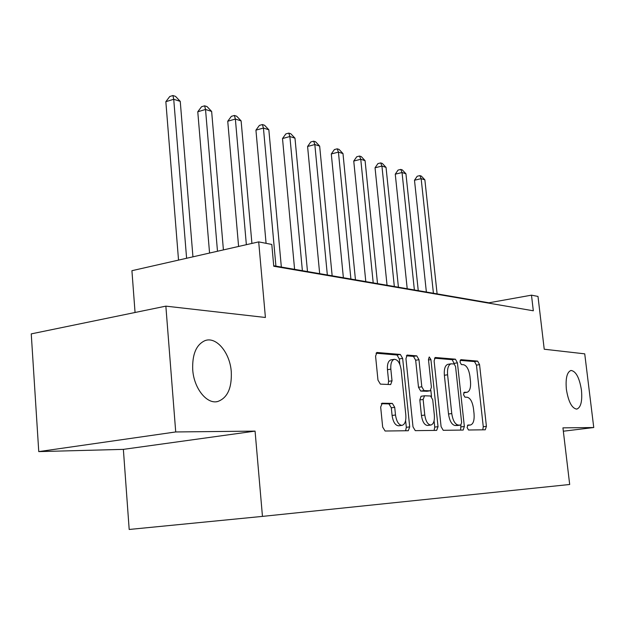 <?xml version="1.0" encoding="UTF-8"?>
<svg xmlns="http://www.w3.org/2000/svg" width="625" height="625" viewBox="0 0 625 625"><rect width="100%" height="100%" fill="white"/><g stroke="black" fill="none" stroke-linecap="round" stroke-linejoin="round"><path stroke-width="0.94" d="M467.109 427.531L468.516 430L485.266 429.797L486.414 426.328L479.562 364.641L477.641 361.102L460.836 359.656L459.969 362.008L461.367 364.547L463.586 364.719C466.773 365.641 468.883 369.469 469.922 376.211L470.492 381.414C470.945 387.688 469.797 391.312 467.055 392.297L464.289 392.242L463.523 394.656L464.93 397.156L467.148 397.234C470.328 398.016 472.438 401.797 473.477 408.562L474.055 413.805C474.508 420.344 473.297 424.078 470.422 425.016L467.922 425.039L467.109 427.531M231.281 371.797C230.023 352.805 216.359 336.195 204.992 340.633C196.234 344.641 192.148 354.359 192.719 369.781C193.906 388.352 206.797 404.422 217.625 401.539C227.398 398.07 231.945 388.156 231.281 371.797M581.453 390.133C579.422 377.703 575.93 371.148 570.984 370.461C566.977 372.039 565.445 378.328 566.375 389.344C568.406 401.742 571.859 408.328 576.734 409.117C580.859 407.578 582.438 401.25 581.453 390.133M382.297 403.172L380.672 407.078L382.672 427.07L385.094 431.016L408.289 430.727L409.703 426.875L402.648 358.391L400.359 354.453L376.891 352.477L375.578 356.188L377.969 380.094L380.383 384.117L390.672 384.57L392.023 380.812L390.836 369.156C390.5 363.617 391.641 360.344 394.25 359.328C397.75 359.453 400.055 362.953 401.18 369.844L405.828 415.086C406.18 421.039 404.914 424.461 402.039 425.367C398.719 425.039 396.539 421.586 395.5 415L394.719 407.328L392.359 403.406L381.969 403.219M563.336 431.211L593.75 427.531L584.734 353.844L544.227 349.227L537.992 296.43L531.484 295.164L533.32 310.789L273.758 266.242L271.789 244.445L258.695 241.883L131.922 270.695L135.055 312.492M175.719 431.953L38.758 451.609L123.367 449.367L255.07 431.117L175.719 431.953L165.859 306.141L265.406 317.477L258.695 241.883M255.07 431.117L262.461 516.391L569.688 484.492L562.938 427.859L593.75 427.531M441.094 426.648L443.219 430.305L463.172 430.062L464.352 426.484L457.43 362.844L455.406 359.188L435.227 357.484L434.109 360.945L441.094 426.648M436.664 430.383L415.266 430.648L413 426.852L405.953 358.656L407.164 355.078L416.766 355.859L418.977 359.719L421.812 386.789L424.008 390.586L430.18 390.82L431.398 387.227L428.453 359.398L429.25 356.961L430.93 359.602L438.031 426.672L436.664 430.383M38.758 451.609L31.25 333.883L165.859 306.141M123.367 449.367L129.188 529.469L262.461 516.391M531.484 295.164L488.906 302.797L273.711 265.75M470.188 425.031L467.547 425.367M463.727 392.773L467.055 392.297M482.758 429.828L483.273 426.727L476.445 365.117L474.523 361.586L460.086 360.359M454.32 364.016L452.219 359.688L434.453 358.18M460.57 430.094L460.938 425.047M460.75 425.078L461.633 422.57L455.555 366.531L454.125 363.969L451.062 363.82C448.32 364.867 447.164 368.523 447.594 374.781L451.766 413.562C452.852 420.57 455.047 424.414 458.352 425.086L460.75 425.078L457.656 425.477M448.039 364.289L447.859 364.32C445.102 365.367 443.938 369.016 444.367 375.273L447.594 374.781M457.523 425.492L455.117 425.508C451.805 424.836 449.602 421 448.516 414L444.367 375.273M406.344 355.789L413.461 356.398L416.766 355.859M427.031 391.266L420.703 391.07L418.5 387.281L415.672 360.242L413.461 356.398M430.859 390.359L431.508 396.523M434.078 420.859L434.734 427.102L438.031 426.672M424.773 415.047C425.773 421.367 427.805 424.695 430.883 425.031C433.555 424.18 434.711 420.883 434.344 415.133L432.719 399.734L430.555 395.992L424.555 395.789L423.141 399.453L424.773 415.047L421.445 415.5C422.438 421.812 424.484 425.133 427.57 425.469L430.883 425.031M424.258 395.828L421.078 396.273L419.82 399.93L423.141 399.453M421.445 415.5L419.82 399.93M434.102 430.414L434.734 427.102M402.039 425.367L398.641 425.812C395.305 425.492 393.117 422.039 392.086 415.469L391.312 407.805L388.945 403.891L381.312 403.719M391.156 359.828L390.883 359.875C388.258 360.891 387.117 364.164 387.453 369.688L390.836 369.156M388.094 384.477L388.625 381.336L387.453 369.688M399.867 364.43L399.297 358.93L397.008 355L376.023 353.211M405.609 430.766L406.32 427.32L405.617 420.5M437.109 293.883L424.867 179.844L421.156 178.656L414.492 180.242L426.367 292.031M414.492 180.242L417.195 176.258L419.859 175.617L421.156 178.656L433.414 293.242M419.859 175.617L421.344 176.102L424.867 179.844M418.258 290.633L405.938 173.773L402.039 172.523L395.266 174.172L407.211 288.734M395.266 174.172L398.055 170.086L400.766 169.422L402.039 172.523L414.375 289.969M400.766 169.422L402.328 169.93L405.938 173.773M398.422 287.219L386.039 167.383L381.93 166.07L375.047 167.781L387.047 285.258M375.047 167.781L377.93 163.602L380.68 162.914L381.93 166.07L394.328 286.516M380.68 162.914L382.328 163.445L386.039 167.383M377.516 283.625L365.078 160.664L360.758 159.273L353.75 161.055L365.797 281.602M353.75 161.055L356.734 156.766L359.531 156.055L360.758 159.273L373.203 282.875M359.531 156.055L361.266 156.617L365.078 160.664M355.461 279.828L342.984 153.57L338.422 152.109L331.297 153.961L343.375 277.742M331.297 153.961L334.391 149.562L337.234 148.82L338.422 152.109L350.906 279.039M337.234 148.82L339.062 149.414L342.984 153.57M332.156 275.812L319.656 146.086L314.828 144.539L307.586 146.469L319.672 273.664M307.586 146.469L310.789 141.961L313.688 141.188L314.828 144.539L327.336 274.984M313.688 141.188L315.617 141.812L319.656 146.086M307.492 271.57L294.984 138.172L289.875 136.531L282.508 138.547L294.594 269.344M282.508 138.547L285.836 133.914L288.781 133.109L289.875 136.531L302.383 270.688M288.781 133.109L290.82 133.773L294.984 138.172M281.344 267.062L268.844 129.789L263.43 128.047L255.938 130.148L266.078 243.328M255.938 130.148L259.398 125.398L262.391 124.555L263.43 128.047L275.922 266.133M262.391 124.555L264.562 125.258L268.844 129.789M251.914 243.43L241.117 120.891L235.367 119.047L227.742 121.242L238.594 246.453M227.742 121.242L231.344 116.352L234.391 115.469L235.367 119.047L246.359 244.688M234.391 115.469L236.695 116.219L241.117 120.891M223.414 249.906L211.641 111.437L205.523 109.469L197.773 111.773L209.562 253.055M197.773 111.773L201.531 106.742L204.625 105.82L205.523 109.469L217.484 251.25M204.625 105.82L207.07 106.609L211.641 111.437M192.945 256.828L180.25 101.367L173.727 99.273L165.844 101.688L178.531 260.102M165.844 101.688L169.766 96.508L172.914 95.531L173.727 99.273L186.602 258.273M172.914 95.531L175.531 96.383L180.25 101.367M463.75 392.734L466.609 392.328M474.523 361.586L477.641 361.102M476.445 365.117L479.562 364.641M483.273 426.727L486.414 426.328M452.219 359.688L455.406 359.188M454.242 363.336L457.43 362.844M461.133 426.898L464.352 426.484M448.516 414L451.766 413.562M455.117 425.508L458.352 425.086M407 355.133L407.438 355.055M415.672 360.242L418.977 359.719M418.5 387.281L421.812 386.789M420.703 391.07L424.008 390.586M426.719 391.312L430.016 390.828M428.516 359.984L430.93 359.602M388.945 403.891L392.359 403.406M391.312 407.805L394.719 407.328M392.086 415.469L395.5 415M388.625 381.336L392.023 380.812M376.711 352.539L377.211 352.453M397.008 355L400.359 354.453M399.297 358.93L402.648 358.391M406.32 427.32L409.703 426.875M216.352 401.734L217.625 401.539M467.43 425.398L470.422 425.016M457.578 425.492L460.805 425.07M447.859 364.32L451.062 363.82M426.891 391.297L430.18 390.82M421.078 396.273L424.391 395.797M390.883 359.875L394.25 359.328"/></g></svg>
